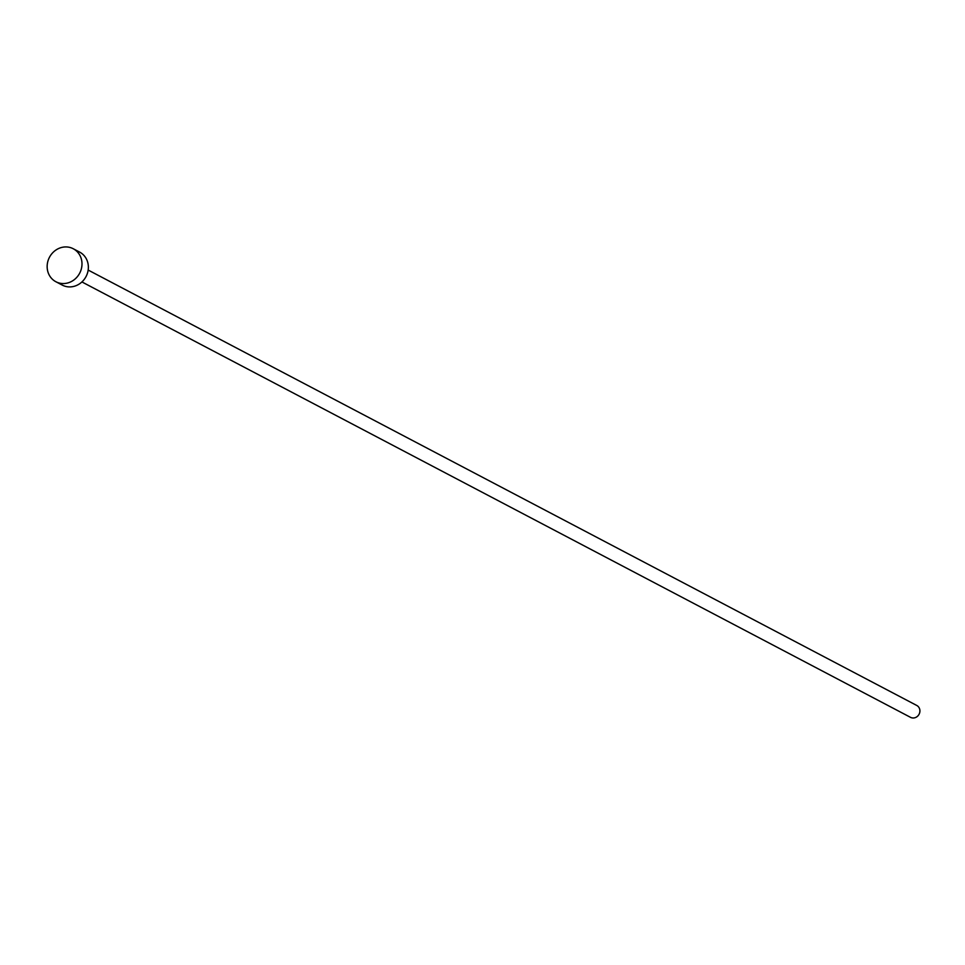 <?xml version="1.0" encoding="UTF-8"?>
<svg xmlns="http://www.w3.org/2000/svg" width="965" height="965" viewBox="0 0 965 965"><rect width="100%" height="100%" fill="white"/><g stroke="black" fill="none" stroke-linecap="round" stroke-linejoin="round"><path stroke-width="1.45" d="M88.153 270.055L916.75 705.451A6.707 6.14 117.7 0 1 912.42 717.936A6.707 6.14 117.7 0 1 910.502 717.333L81.916 281.937M73.243 248.741L79.612 252.082A18.637 17.068 117.7 0 1 87.26 273.746A18.637 17.068 117.7 0 1 67.562 286.774A18.637 17.068 117.7 0 1 62.267 285.097L55.898 281.744A18.637 17.068 117.7 0 1 48.25 260.092A18.637 17.068 117.7 0 1 67.936 247.064A18.637 17.068 117.7 0 1 73.243 248.741A18.637 17.068 117.7 0 1 80.891 270.393A18.637 17.068 117.7 0 1 61.205 283.421A18.637 17.068 117.7 0 1 55.898 281.744"/></g></svg>
